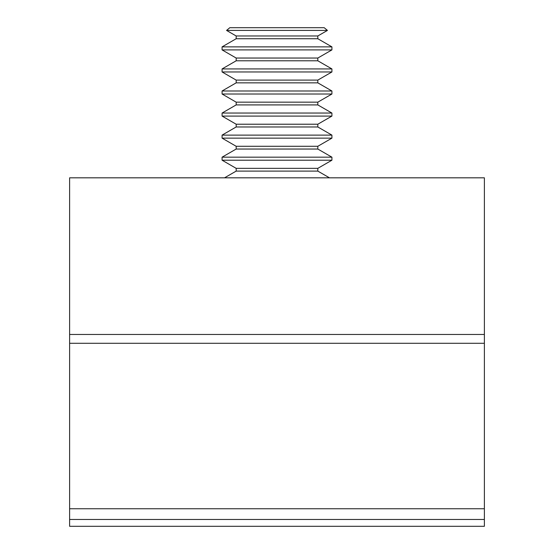 <?xml version="1.0" encoding="UTF-8"?>
<svg xmlns="http://www.w3.org/2000/svg" width="554" height="554" viewBox="0 0 554 554"><rect width="100%" height="100%" fill="white"/><g stroke="black" fill="none" stroke-linecap="round" stroke-linejoin="round"><path stroke-width="0.83" d="M69.617 343.286L484.383 343.286L484.383 177.82L69.617 177.82L69.617 526.3L484.383 526.3L484.383 519.479L69.617 519.479M484.383 343.286L484.383 508.752L69.617 508.752M484.383 508.752L484.383 519.479M224.536 177.82L236.177 171.103L317.823 171.103L329.464 177.82M317.823 171.103L317.823 168.347L331.915 160.21L331.915 157.177L222.085 157.177L222.085 160.21L331.915 160.21M236.177 171.103L236.177 168.347L317.823 168.347M236.177 168.347L222.085 160.21M222.085 157.177L236.177 149.04L317.823 149.04L331.915 157.177M317.823 149.04L317.823 146.284L331.915 138.147L331.915 135.114L222.085 135.114L222.085 138.147L331.915 138.147M236.177 149.04L236.177 146.284L317.823 146.284M236.177 146.284L222.085 138.147M222.085 135.114L236.177 126.977L317.823 126.977L331.915 135.114M317.823 126.977L317.823 124.221L331.915 116.084L331.915 113.051L222.085 113.051L222.085 116.084L331.915 116.084M236.177 126.977L236.177 124.221L317.823 124.221M236.177 124.221L222.085 116.084M222.085 113.051L236.177 104.914L317.823 104.914L331.915 113.051M317.823 104.914L317.823 102.158L331.915 94.021L331.915 90.988L222.085 90.988L222.085 94.021L331.915 94.021M236.177 104.914L236.177 102.158L317.823 102.158M236.177 102.158L222.085 94.021M222.085 90.988L236.177 82.851L317.823 82.851L331.915 90.988M317.823 82.851L317.823 80.101L331.915 71.965L331.915 68.931L222.085 68.931L222.085 71.965L331.915 71.965M236.177 82.851L236.177 80.101L317.823 80.101M236.177 80.101L222.085 71.965M222.085 68.931L236.177 60.795L317.823 60.795L331.915 68.931M317.823 60.795L317.823 58.038L331.915 49.902L331.915 46.868L222.085 46.868L222.085 49.902L331.915 49.902M236.177 60.795L236.177 58.038L317.823 58.038M236.177 58.038L222.085 49.902M222.085 46.868L236.177 38.732L317.823 38.732L331.915 46.868M317.823 38.732L317.823 35.975L327.442 30.422L226.558 30.422L236.177 35.975L317.823 35.975M236.177 38.732L236.177 35.975M327.442 30.422L324.194 27.7L229.806 27.7L226.558 30.422M484.383 334.464L69.617 334.464"/></g></svg>
